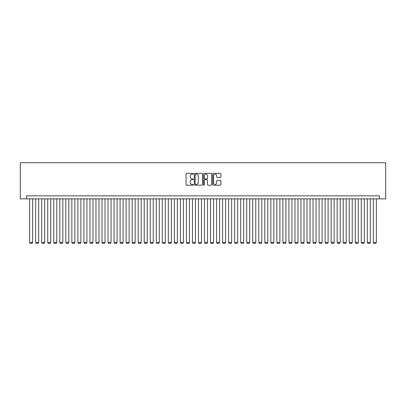 <?xml version="1.0" encoding="UTF-8"?>
<svg xmlns="http://www.w3.org/2000/svg" width="406" height="406" viewBox="0 0 406 406"><rect width="100%" height="100%" fill="white"/><g stroke="black" fill="none" stroke-linecap="round" stroke-linejoin="round"><path stroke-width="0.61" d="M193.352 173.768A0.416 0.416 0 0 0 192.936 173.357L186.648 173.357A0.594 0.594 0 0 0 186.06 173.946L186.06 184.598A0.594 0.594 0 0 0 186.648 185.192L192.936 185.192A0.416 0.416 0 0 0 193.352 184.776A0.416 0.416 0 0 0 192.936 184.365L192.124 184.365A1.893 1.893 0 0 1 190.231 182.472L190.231 181.583A1.893 1.893 0 0 1 192.124 179.685L192.936 179.685A0.416 0.416 0 0 0 193.352 179.274A0.416 0.416 0 0 0 192.936 178.858L192.124 178.858A1.893 1.893 0 0 1 190.231 176.965L190.231 176.077A1.893 1.893 0 0 1 192.124 174.184L192.936 174.184A0.416 0.416 0 0 0 193.352 173.768M220.296 177.529A0.594 0.594 0 0 0 220.889 176.935L220.889 173.946A0.594 0.594 0 0 0 220.296 173.357L213.312 173.357A0.594 0.594 0 0 0 212.724 173.946L212.724 184.598A0.594 0.594 0 0 0 213.312 185.192L220.296 185.192A0.594 0.594 0 0 0 220.889 184.598L220.889 180.99A0.594 0.594 0 0 0 220.296 180.396L217.306 180.396A0.594 0.594 0 0 0 216.718 180.99L216.718 182.781A1.583 1.583 0 0 1 215.134 184.365A1.583 1.583 0 0 1 213.551 182.781L213.551 175.768A1.583 1.583 0 0 1 215.134 174.184A1.583 1.583 0 0 1 216.718 175.768L216.718 176.935A0.594 0.594 0 0 0 217.306 177.529L220.296 177.529M379.366 198.869L385.7 198.869L385.7 162.689L20.3 162.689L20.3 198.869L379.366 198.869L379.366 195.854L26.634 195.854L26.634 198.869M202.482 173.946A0.594 0.594 0 0 0 201.889 173.357L194.905 173.357A0.594 0.594 0 0 0 194.317 173.946L194.317 184.598A0.594 0.594 0 0 0 194.905 185.192L201.889 185.192A0.594 0.594 0 0 0 202.482 184.598L202.482 173.946M204.111 173.357L211.095 173.357A0.594 0.594 0 0 1 211.683 173.946L211.683 184.598A0.594 0.594 0 0 1 211.095 185.192L208.105 185.192A0.594 0.594 0 0 1 207.512 184.598L207.512 180.279A0.594 0.594 0 0 0 206.923 179.685L204.939 179.685A0.594 0.594 0 0 0 204.345 180.279L204.345 184.776A0.416 0.416 0 0 1 203.934 185.192A0.416 0.416 0 0 1 203.518 184.776L203.518 173.946A0.594 0.594 0 0 1 204.111 173.357M195.555 174.184A0.416 0.416 0 0 0 195.144 174.595L195.144 183.948A0.416 0.416 0 0 0 195.555 184.365L196.418 184.365A1.893 1.893 0 0 0 198.311 182.472L198.311 176.077A1.893 1.893 0 0 0 196.418 174.184L195.555 174.184M207.512 175.798A1.583 1.583 0 0 0 205.928 174.215A1.583 1.583 0 0 0 204.345 175.798L204.345 178.264A0.594 0.594 0 0 0 204.939 178.858L206.923 178.858A0.594 0.594 0 0 0 207.512 178.264L207.512 175.798M32.663 198.869L32.663 242.524L29.648 242.524L29.648 198.869M32.663 242.524L32.211 243.311L30.1 243.311L29.648 242.524M38.692 198.869L38.692 242.524L35.677 242.524L35.677 198.869M38.692 242.524L38.24 243.311L36.129 243.311L35.677 242.524M44.721 198.869L44.721 242.524L41.706 242.524L41.706 198.869M44.721 242.524L44.269 243.311L42.158 243.311L41.706 242.524M50.75 198.869L50.75 242.524L47.735 242.524L47.735 198.869M50.75 242.524L50.298 243.311L48.187 243.311L47.735 242.524M56.779 198.869L56.779 242.524L53.765 242.524L53.765 198.869M56.779 242.524L56.327 243.311L54.216 243.311L53.765 242.524M62.808 198.869L62.808 242.524L59.794 242.524L59.794 198.869M62.808 242.524L62.357 243.311L60.245 243.311L59.794 242.524M68.837 198.869L68.837 242.524L65.823 242.524L65.823 198.869M68.837 242.524L68.386 243.311L66.274 243.311L65.823 242.524M74.866 198.869L74.866 242.524L71.852 242.524L71.852 198.869M74.866 242.524L74.415 243.311L72.309 243.311L71.852 242.524M80.901 198.869L80.901 242.524L77.886 242.524L77.886 198.869M80.901 242.524L80.444 243.311L78.338 243.311L77.886 242.524M86.93 198.869L86.93 242.524L83.915 242.524L83.915 198.869M86.93 242.524L86.478 243.311L84.367 243.311L83.915 242.524M92.959 198.869L92.959 242.524L89.944 242.524L89.944 198.869M92.959 242.524L92.507 243.311L90.396 243.311L89.944 242.524M98.988 198.869L98.988 242.524L95.973 242.524L95.973 198.869M98.988 242.524L98.536 243.311L96.425 243.311L95.973 242.524M105.017 198.869L105.017 242.524L102.002 242.524L102.002 198.869M105.017 242.524L104.565 243.311L102.454 243.311L102.002 242.524M111.046 198.869L111.046 242.524L108.032 242.524L108.032 198.869M111.046 242.524L110.594 243.311L108.483 243.311L108.032 242.524M117.075 198.869L117.075 242.524L114.061 242.524L114.061 198.869M117.075 242.524L116.623 243.311L114.512 243.311L114.061 242.524M123.104 198.869L123.104 242.524L120.09 242.524L120.09 198.869M123.104 242.524L122.653 243.311L120.541 243.311L120.09 242.524M129.138 198.869L129.138 242.524L126.119 242.524L126.119 198.869M129.138 242.524L128.682 243.311L126.576 243.311L126.119 242.524M135.168 198.869L135.168 242.524L132.153 242.524L132.153 198.869M135.168 242.524L134.716 243.311L132.605 243.311L132.153 242.524M141.197 198.869L141.197 242.524L138.182 242.524L138.182 198.869M141.197 242.524L140.745 243.311L138.634 243.311L138.182 242.524M147.226 198.869L147.226 242.524L144.211 242.524L144.211 198.869M147.226 242.524L146.774 243.311L144.663 243.311L144.211 242.524M153.255 198.869L153.255 242.524L150.24 242.524L150.24 198.869M153.255 242.524L152.803 243.311L150.692 243.311L150.24 242.524M159.284 198.869L159.284 242.524L156.269 242.524L156.269 198.869M159.284 242.524L158.832 243.311L156.721 243.311L156.269 242.524M165.313 198.869L165.313 242.524L162.298 242.524L162.298 198.869M165.313 242.524L164.861 243.311L162.75 243.311L162.298 242.524M171.342 198.869L171.342 242.524L168.328 242.524L168.328 198.869M171.342 242.524L170.89 243.311L168.779 243.311L168.328 242.524M177.371 198.869L177.371 242.524L174.357 242.524L174.357 198.869M177.371 242.524L176.92 243.311L174.813 243.311L174.357 242.524M183.405 198.869L183.405 242.524L180.391 242.524L180.391 198.869M183.405 242.524L182.954 243.311L180.843 243.311L180.391 242.524M189.435 198.869L189.435 242.524L186.42 242.524L186.42 198.869M189.435 242.524L188.983 243.311L186.872 243.311L186.42 242.524M195.464 198.869L195.464 242.524L192.449 242.524L192.449 198.869M195.464 242.524L195.012 243.311L192.901 243.311L192.449 242.524M201.493 198.869L201.493 242.524L198.478 242.524L198.478 198.869M201.493 242.524L201.041 243.311L198.93 243.311L198.478 242.524M207.522 198.869L207.522 242.524L204.507 242.524L204.507 198.869M207.522 242.524L207.07 243.311L204.959 243.311L204.507 242.524M213.551 198.869L213.551 242.524L210.536 242.524L210.536 198.869M213.551 242.524L213.099 243.311L210.988 243.311L210.536 242.524M219.58 198.869L219.58 242.524L216.565 242.524L216.565 198.869M219.58 242.524L219.128 243.311L217.017 243.311L216.565 242.524M225.609 198.869L225.609 242.524L222.595 242.524L222.595 198.869M225.609 242.524L225.157 243.311L223.046 243.311L222.595 242.524M231.643 198.869L231.643 242.524L228.629 242.524L228.629 198.869M231.643 242.524L231.187 243.311L229.08 243.311L228.629 242.524M237.672 198.869L237.672 242.524L234.658 242.524L234.658 198.869M237.672 242.524L237.221 243.311L235.11 243.311L234.658 242.524M243.701 198.869L243.701 242.524L240.687 242.524L240.687 198.869M243.701 242.524L243.25 243.311L241.139 243.311L240.687 242.524M249.731 198.869L249.731 242.524L246.716 242.524L246.716 198.869M249.731 242.524L249.279 243.311L247.168 243.311L246.716 242.524M255.76 198.869L255.76 242.524L252.745 242.524L252.745 198.869M255.76 242.524L255.308 243.311L253.197 243.311L252.745 242.524M261.789 198.869L261.789 242.524L258.774 242.524L258.774 198.869M261.789 242.524L261.337 243.311L259.226 243.311L258.774 242.524M267.818 198.869L267.818 242.524L264.803 242.524L264.803 198.869M267.818 242.524L267.366 243.311L265.255 243.311L264.803 242.524M273.847 198.869L273.847 242.524L270.832 242.524L270.832 198.869M273.847 242.524L273.395 243.311L271.284 243.311L270.832 242.524M279.881 198.869L279.881 242.524L276.862 242.524L276.862 198.869M279.881 242.524L279.424 243.311L277.318 243.311L276.862 242.524M285.91 198.869L285.91 242.524L282.896 242.524L282.896 198.869M285.91 242.524L285.459 243.311L283.347 243.311L282.896 242.524M291.939 198.869L291.939 242.524L288.925 242.524L288.925 198.869M291.939 242.524L291.488 243.311L289.377 243.311L288.925 242.524M297.968 198.869L297.968 242.524L294.954 242.524L294.954 198.869M297.968 242.524L297.517 243.311L295.406 243.311L294.954 242.524M303.998 198.869L303.998 242.524L300.983 242.524L300.983 198.869M303.998 242.524L303.546 243.311L301.435 243.311L300.983 242.524M310.027 198.869L310.027 242.524L307.012 242.524L307.012 198.869M310.027 242.524L309.575 243.311L307.464 243.311L307.012 242.524M316.056 198.869L316.056 242.524L313.041 242.524L313.041 198.869M316.056 242.524L315.604 243.311L313.493 243.311L313.041 242.524M322.085 198.869L322.085 242.524L319.07 242.524L319.07 198.869M322.085 242.524L321.633 243.311L319.522 243.311L319.07 242.524M328.114 198.869L328.114 242.524L325.099 242.524L325.099 198.869M328.114 242.524L327.662 243.311L325.556 243.311L325.099 242.524M334.148 198.869L334.148 242.524L331.134 242.524L331.134 198.869M334.148 242.524L333.691 243.311L331.585 243.311L331.134 242.524M340.177 198.869L340.177 242.524L337.163 242.524L337.163 198.869M340.177 242.524L339.726 243.311L337.614 243.311L337.163 242.524M346.206 198.869L346.206 242.524L343.192 242.524L343.192 198.869M346.206 242.524L345.755 243.311L343.643 243.311L343.192 242.524M352.235 198.869L352.235 242.524L349.221 242.524L349.221 198.869M352.235 242.524L351.784 243.311L349.673 243.311L349.221 242.524M358.265 198.869L358.265 242.524L355.25 242.524L355.25 198.869M358.265 242.524L357.813 243.311L355.702 243.311L355.25 242.524M364.294 198.869L364.294 242.524L361.279 242.524L361.279 198.869M364.294 242.524L363.842 243.311L361.731 243.311L361.279 242.524M370.323 198.869L370.323 242.524L367.308 242.524L367.308 198.869M370.323 242.524L369.871 243.311L367.76 243.311L367.308 242.524M376.352 198.869L376.352 242.524L373.337 242.524L373.337 198.869M376.352 242.524L375.9 243.311L373.789 243.311L373.337 242.524"/></g></svg>
